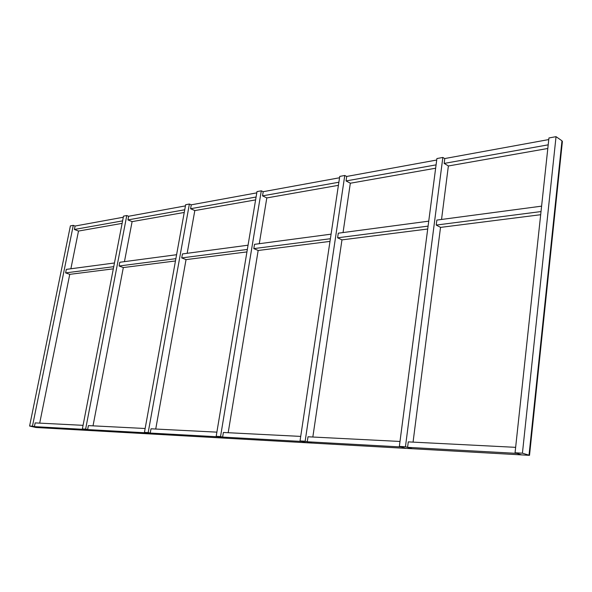 <?xml version="1.0" encoding="UTF-8"?>
<svg xmlns="http://www.w3.org/2000/svg" width="592" height="592" viewBox="0 0 592 592"><rect width="100%" height="100%" fill="white"/><g stroke="black" fill="none" stroke-linecap="round" stroke-linejoin="round"><path stroke-width="0.89" d="M515.055 452.776L521.648 454.9L529.004 455.315L561.978 140.807L556.036 136.663L548.939 137.966L515.055 452.776L522.425 453.183L556.036 136.663M529.019 455.174L522.425 453.183M436.903 158.552L442.846 157.457L405.453 446.738L399.348 446.405L436.903 158.552M444.777 158.612L442.846 157.457M515.639 447.337L408.28 441.876L407.577 447.345L412.298 448.729L405.453 446.738M448.381 165.915L441.536 219.462M440.529 227.343L413.061 442.12M412.217 448.721L406.112 448.373L399.348 446.405M346.712 176.497L344.773 175.476L339.749 176.401L300.033 440.936L305.146 441.218L344.773 175.476M305.146 441.218L311.947 443.06L306.826 442.772L300.033 440.936M312.835 437.022L341.969 239.834M343.042 232.567L350.338 183.18M263.218 191.727L261.294 190.816L256.987 191.608L216.184 436.311L220.535 436.556L261.294 190.816M220.535 436.556L227.269 438.28L222.918 438.036L216.184 436.311M228.186 432.715L258.171 250.46M259.281 243.712L266.814 197.891M191.275 204.854L189.381 204.025L185.644 204.714L144.448 432.36L148.185 432.567L189.381 204.025M148.185 432.567L154.815 434.195L151.064 433.98L144.448 432.36M155.733 429.037L186.043 259.599M187.168 253.302L194.82 210.56M128.634 216.287L126.784 215.532L123.513 216.132L82.369 428.941L85.625 429.119L126.784 215.532M75.103 226.055L73.29 225.36L70.396 225.885L29.6 426.033L35.912 427.483L88.8 430.465L82.369 428.941M88.844 430.465L92.108 430.65L85.625 429.119M93.025 425.848L123.321 267.547M124.446 261.649L132.112 221.6M29.6 426.033L32.464 426.188L73.29 225.36M38.791 427.646L32.464 426.188M39.701 423.132L69.752 274.333M70.877 268.775L78.499 231.035M548.769 139.564L444.784 158.545L444.155 163.422L548.199 144.833M547.807 148.481L448.462 165.967L444.155 163.422M541.599 206.149L436.859 220.083L436.215 225.078L541.014 211.566M540.681 214.711L440.603 227.387L436.215 225.078M407.577 447.345L516.942 453.383L521.626 454.893M412.298 448.729L521.545 454.893M436.711 160.025L346.72 176.453L346.046 180.945L436.082 164.865M435.645 168.217L350.397 183.217L346.046 180.945M428.734 221.164L338.284 233.196L337.595 237.806L428.09 226.129M427.713 229.015L342.035 239.871L337.595 237.806M399.992 441.454L308.01 436.778L307.27 441.773L401.302 446.975M401.302 446.997L406.023 448.373L312.021 443.068L307.27 441.773M339.542 177.763L263.225 191.69L262.53 195.871L338.868 182.232M338.402 185.326L266.874 197.913L262.53 195.871M331.076 234.158L254.516 244.341L253.805 248.61L330.388 238.731M329.988 241.395L258.223 250.483L253.805 248.61M300.714 436.408L223.384 432.471L222.622 437.081L302.009 441.469L306.76 442.757M306.804 442.764L227.335 438.287L222.622 437.081M256.773 192.866L191.275 204.825L190.58 208.724L256.084 197.018M255.603 199.896L194.864 210.582L190.58 208.724M248.048 245.206L182.447 253.931L181.729 257.912L247.345 249.447M246.931 251.911L186.095 259.614L181.729 257.912M216.879 432.145L151.004 428.793L150.235 433.063L218.152 436.815L222.858 438.021M222.895 438.028L154.867 434.195L150.235 433.063M185.437 205.89L128.642 216.258L127.939 219.913L184.734 209.768M184.245 212.454L132.149 221.615L127.939 219.913M176.601 254.708L119.791 262.263L119.081 265.993L175.883 258.667M175.469 260.961L123.358 267.562L119.081 265.993M145.144 428.497L88.386 425.611L87.623 429.585L146.387 432.833M146.387 432.848L151.012 433.98L92.152 430.658L87.623 429.585M123.299 217.234L75.103 226.033L74.407 229.474L122.596 220.868M122.115 223.384L78.536 231.05L74.407 229.474M114.456 262.974L66.311 269.382L65.601 272.89L113.745 266.681M113.324 268.835L69.789 274.348L65.601 272.89M83.072 425.337L35.165 422.903L34.41 426.632L84.279 429.392L88.8 430.458M38.828 427.646L34.41 426.632M554.674 210.441L555.178 210.375L562.4 141.407L561.949 141.088M555.178 210.375L554.711 210.093M529.514 455.337L555.118 210.915L554.66 210.634"/></g></svg>
